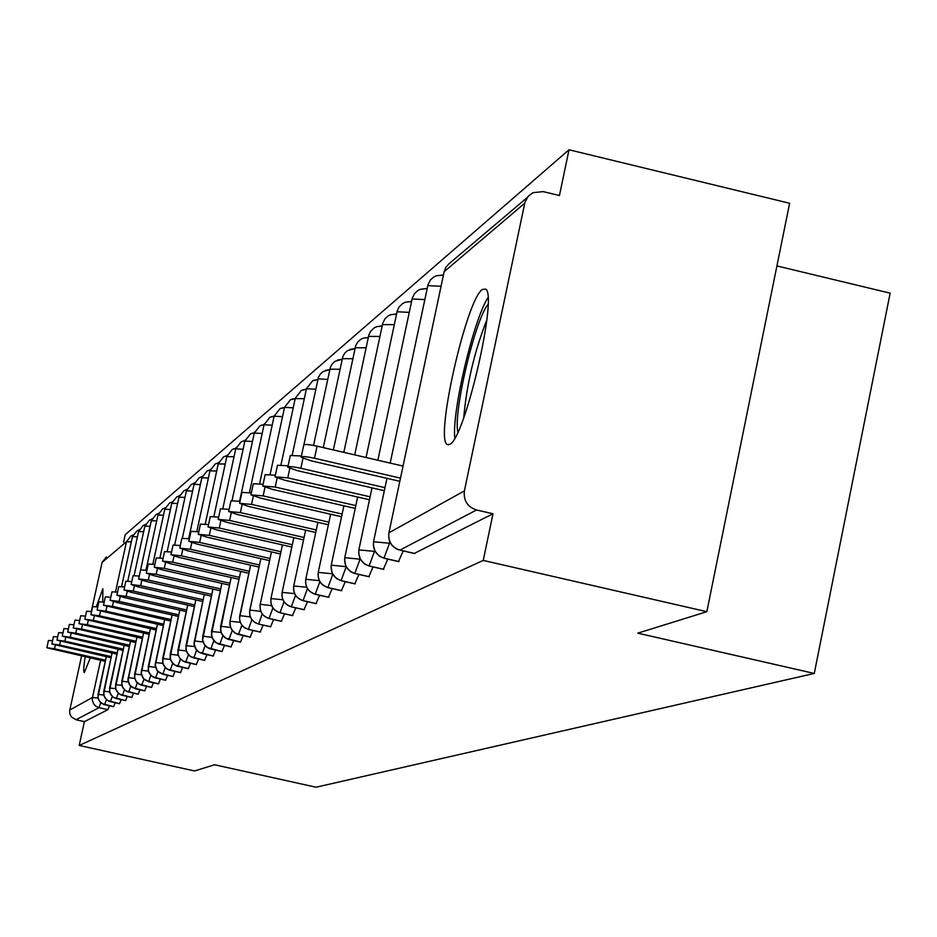 <?xml version="1.0" encoding="UTF-8"?>
<svg xmlns="http://www.w3.org/2000/svg" width="937" height="937" viewBox="0 0 937 937"><rect width="100%" height="100%" fill="white"/><g stroke="black" fill="none" stroke-linecap="round" stroke-linejoin="round"><path stroke-width="1.41" d="M449.819 444.314L447.453 444.571C434.37 441.011 466.333 299.161 482.391 289.451L485.624 289.1C498.191 294.616 464.893 438.891 449.819 444.314M90.268 657.985L84.318 672.567C83.323 672.122 83.604 666.875 85.162 656.837M96.277 606.696L102.894 588.752L102.754 601.941M569.005 149.779L559.448 195.528L543.191 191.616L532.895 192.694L528.222 196.231L524.954 202.263L464.389 490.894C463.358 500.522 467.411 506.882 476.558 509.986L492.991 513.769L483.246 560.42L706.838 611.697L789.622 203.27L569.005 149.779L125.242 534.664L123.579 542.254M776.914 265.944L890.15 293.164L814.276 673.445L316.05 787.221L214.55 764.756L194.603 770.964L79.2 745.465L84.4 721.631L107.942 709.66L99.017 707.681L75.956 719.757L84.4 721.631M75.956 719.757L71.388 716.934L69.783 713.678L69.607 710.96L81.578 656.041M91.311 611.545L102.063 562.446L106.338 556.976M483.246 560.42L79.2 745.465M706.838 611.697L637.769 633.166L814.276 673.445M109.406 705.784L107.942 709.66M492.991 513.769L414.365 553.404M403.168 550.944L398.553 561.474M387.801 559.12L383.385 569.204M373.055 566.944L368.838 576.63M358.894 574.451L354.854 583.763M345.284 581.666L341.419 590.615M332.202 588.6L328.489 597.209M319.611 595.264L316.05 603.545M307.477 601.683L304.057 609.659M295.787 607.855L292.508 615.55M284.52 613.805L281.358 621.231M273.639 619.556L270.594 626.724M263.133 625.096L260.193 632.018M252.978 630.449L250.156 637.137M243.163 635.614L240.434 642.091M233.664 640.615L231.041 646.881M224.482 645.452L221.94 651.52M215.58 650.126L213.132 656.005M206.96 654.658L204.594 660.351M198.597 659.051L196.313 664.567M190.492 663.302L188.278 668.667M182.633 667.437L180.49 672.637M174.996 671.442L172.923 676.491M167.582 675.331L165.58 680.227M160.379 679.102L158.435 683.869M153.387 682.768L151.501 687.407M146.582 686.329L144.755 690.838M139.964 689.796L138.184 694.188M133.522 693.169L131.789 697.433M127.245 696.449L125.57 700.607M121.142 699.646L119.514 703.687M115.192 702.75L113.611 706.697M106.279 656.708L97.928 697.245L99.24 700.888L101.992 703.617L113.717 706.721M138.489 530.201L137.048 530.752L132.48 536.585L121.587 586.515L132.48 536.585L137.399 536.889M103.749 691.283L112.065 653.03L103.632 694.118L104.956 697.807L107.743 700.56L119.631 703.71M144.661 524.919L143.232 525.47L138.617 531.384L127.783 581.022L138.571 531.513L143.654 531.689M118.05 649.259L109.477 690.909L110.824 694.645L113.658 697.433L125.687 700.63M150.998 519.496L149.58 520.047L144.895 526.032L134.143 575.4M115.614 684.596L124.152 645.37L115.497 687.606L116.856 691.401L119.713 694.223L131.918 697.468M157.51 513.933L156.104 514.483L151.361 520.55L140.644 569.766M130.466 641.388L121.669 684.221L123.052 688.063L125.945 690.932L138.313 694.212M164.198 508.217L162.792 508.768L157.99 514.917L145.961 570.176L157.99 514.917L163.46 515.245M135.104 688.683L129.985 685.533L127.912 679.793L136.907 637.289L128.006 680.731L129.411 684.631L132.351 687.535L144.884 690.862M171.061 502.349L169.667 502.888L164.807 509.119L152.848 564.097L164.748 509.283L170.429 509.459M143.572 633.084L134.53 677.158L135.947 681.105L138.934 684.057L151.63 687.43M178.124 496.317L179.283 496.036L176.742 496.856L171.811 503.169L159.922 557.831L171.752 503.333L177.585 503.509M148.526 681.656L143.267 678.411L141.136 672.52L150.388 628.75L141.241 673.48L142.682 677.486L145.703 680.473L158.576 683.893M186.662 489.805L184.003 490.648L179.014 497.043L167.208 551.378L178.955 497.231L184.964 497.395M148.257 666.594L157.416 624.288L148.14 669.686L149.592 673.75L152.661 676.783L165.72 680.262M192.846 483.726L194.275 483.387L191.488 484.265L186.416 490.754L174.692 544.76L186.416 490.754L192.542 491.105M162.722 674.207L157.322 670.869L155.132 664.813L164.654 619.708L155.237 665.797L156.713 669.92L159.829 672.989L173.076 676.526M200.53 477.156L202.099 476.792L199.183 477.694L194.041 484.277L182.387 538.002L194.041 484.277L200.342 484.64M162.675 658.453L172.103 614.977L162.546 661.78L164.045 665.961L167.208 669.088L180.654 672.672M210.146 470.011L207.1 470.924L201.888 477.601L188.653 538.646L201.83 477.811L208.389 477.975M170.194 654.424L179.775 610.116L170.077 657.645L171.6 661.897L174.809 665.059L188.454 668.702M216.588 463.428L218.45 463.007L215.264 463.956L209.97 470.737L196.817 531.455L209.97 470.737L216.67 471.112M187.693 605.103L177.843 653.382L179.389 657.692L182.645 660.913L196.489 664.614M224.985 456.249L227.012 455.792L223.662 456.776L218.298 463.651L205.238 524.029M185.983 645.511L195.833 599.926L185.842 648.99L187.412 653.37L190.715 656.638L204.781 660.398M235.831 448.39L232.329 449.385L226.883 456.354L213.917 516.357L226.813 456.6L234.016 456.752M202.146 653.534L198.984 652.269L196.348 649.95L193.982 643.438L204.243 594.585L194.088 644.469L195.692 648.908L199.054 652.234L213.32 656.052M244.944 440.73L241.266 441.749L235.737 448.835L222.865 508.44M202.755 636.2L212.922 589.08L202.615 639.784L204.231 644.305L207.651 647.678L222.151 651.555M251.772 433.351L254.349 432.812L250.495 433.878L244.873 441.069L232.095 500.311L244.873 441.069L252.475 441.491M211.551 631.304L221.882 583.388L211.411 634.958L213.062 639.549L216.529 642.981L231.252 646.928M264.058 424.672L260.006 425.738L254.302 433.046L239.614 501.201M220.605 626.478L231.146 577.508L220.488 629.98L222.174 634.642L225.688 638.132L240.668 642.138M274.072 416.262L269.844 417.34L264.047 424.766L249.453 492.569M240.727 571.429L230.045 621.032L229.881 624.815L231.591 629.57L235.175 633.107L250.39 637.195M281.241 408.157L284.426 407.525L279.999 408.673L274.119 416.215L259.619 483.609L274.119 416.215L282.517 416.672M248.282 629.324L244.885 627.977L242.039 625.459L240.165 622.156L239.474 618.408L250.612 565.14L239.767 615.644C238.982 622.601 241.898 627.181 248.528 629.383L260.451 632.077M306.329 389.265L301.374 390.413L295.296 398.213L281.018 464.693L295.214 398.588L290.505 399.689L284.532 407.372L270.137 474.321L284.532 407.372L293.222 407.829M258.471 623.983L255.028 622.613L251.374 619.006L249.851 615.457L249.57 611.592L260.849 558.639L249.816 610.057C249.019 617.132 251.994 621.793 258.729 624.042L270.852 626.783M260.17 604.552L271.449 551.893L260.217 604.283C259.408 611.474 262.442 616.218 269.294 618.514L281.627 621.301M317.842 379.637L312.63 380.797L306.446 388.738L292.285 454.761L306.446 388.738L315.792 389.23M282.435 544.912L271.004 598.286C270.184 605.618 273.264 610.444 280.245 612.775L292.789 615.621M329.765 369.658L322.972 371.602L320.22 374.156L318.404 377.459L303.904 444.7M293.831 537.662L282.189 592.079C281.346 599.539 284.485 604.459 291.594 606.836L304.361 609.729M342.134 359.339L335.036 361.295L332.225 363.896L330.386 367.257L313.555 445.426M305.638 530.155L293.785 585.648C292.93 593.238 296.127 598.251 303.365 600.676L316.366 603.627M354.971 348.623L347.533 350.602L344.675 353.249L342.801 356.681L323.277 447.605M317.901 522.342L305.813 578.961C304.958 586.703 308.214 591.809 315.582 594.269L328.84 597.279M368.3 337.519L363.029 338.245L360.511 339.522L357.606 342.216L355.697 345.706L333.349 449.936M330.632 514.237L318.322 572.015C317.444 579.909 320.759 585.11 328.278 587.628L341.782 590.697M382.144 325.982L376.522 326.72L373.992 327.997L370.548 331.393L368.838 335.083L343.82 452.36M343.879 505.804L331.323 564.788C330.433 572.835 333.818 578.152 341.478 580.717L355.24 583.845M396.55 314L390.542 314.738L388 316.027L384.978 318.826L382.753 323.242L354.713 454.878M357.653 497.02L344.851 557.281C343.938 565.491 347.393 570.902 355.205 573.526L369.248 576.723M411.53 301.538L405.124 302.276L402.582 303.576L398.998 307.102L397.229 310.932L366.051 457.514M372.001 487.872L358.93 549.457C358.016 557.831 361.53 563.36 369.506 566.042L383.819 569.309M427.143 288.573L420.291 289.299L417.75 290.611L414.599 293.515L412.292 298.118L377.869 460.243M386.946 478.35L373.617 541.305C372.668 549.855 376.264 555.5 384.404 558.241L399.021 561.579M443.424 275.08L436.103 275.783L433.55 277.106L430.341 280.069L427.986 284.766L390.179 463.101M55.306 645.242L54.533 648.791L46.85 647.748L105.249 661.335M46.862 647.678L48.455 640.439L52.566 640.756M54.533 648.791L105.506 660.187M60.448 641.4L59.64 645.043L51.851 643.988L111.034 657.774M51.863 643.93L53.479 636.598L57.696 636.914M59.64 645.043L111.292 656.603M65.707 637.453L64.887 641.189L56.993 640.135L116.973 654.131M57.005 640.076L58.633 632.651L62.966 632.967M64.887 641.189L117.23 652.913M71.118 633.4L70.275 637.242L62.264 636.188L123.063 650.383M62.275 636.118L63.927 628.598L68.378 628.926M70.275 637.242L123.333 649.142M76.67 629.242L75.815 633.189L67.675 632.124L129.329 646.53M67.698 632.053L69.361 624.429L73.941 624.768M75.815 633.189L129.599 645.253M457.853 432.18C453.098 412.655 474.989 319.822 488.025 304.373M486.842 319.833C474.438 351.445 466.731 384.111 463.71 417.855M487.943 297.638C473.396 320.196 451.833 411.624 454.773 438.153M82.386 624.967L81.496 629.02L73.238 627.954L135.76 642.583M73.262 627.872L74.948 620.153L79.657 620.493M81.496 629.02L136.041 641.271M88.254 620.563L87.34 624.745L78.966 623.667L142.377 638.519M78.977 623.585L80.687 615.761L85.536 616.113M87.34 624.745L142.67 637.172M94.286 616.031L93.349 620.341L84.845 619.263L149.17 634.337M84.857 619.17L86.591 611.24L91.568 611.592M93.349 620.341L149.475 632.955M100.493 611.381L99.521 615.808L90.889 614.731L156.163 630.051M90.912 614.625L92.669 606.602L97.788 606.953M99.521 615.808L156.479 628.622M106.877 606.579L105.881 611.147L97.108 610.057L163.366 625.635M97.132 609.964L98.912 601.812L104.194 602.175M105.881 611.147L163.682 624.171M113.459 601.648L112.428 606.356L103.515 605.255L170.78 621.09M103.538 605.15L105.342 596.892L110.789 597.267M112.428 606.356L171.108 619.58M120.229 596.553L119.175 601.413L110.121 600.312L117.465 602.655L178.417 616.405M110.144 600.195L111.971 591.821L117.57 592.196M119.175 601.413L178.744 614.848M127.209 591.306L126.12 596.319L116.914 595.218L124.363 597.607L186.276 611.58M116.938 595.1L118.8 586.597L124.574 586.984M126.12 596.319L186.627 609.975M134.413 585.894L133.277 591.071L123.918 589.959L131.473 592.395L194.392 606.614M123.953 589.841L125.827 581.221L131.789 581.608M133.277 591.071L194.744 604.962M141.827 580.308L140.667 585.66L131.145 584.547L138.805 587.03L202.755 601.484M131.18 584.407L133.089 575.669L139.238 576.068M140.667 585.66L203.118 599.785M149.487 574.545L148.292 580.073L138.606 578.961L146.359 581.479L211.387 596.201M138.641 578.82L140.573 569.942L146.922 570.34M148.292 580.073L211.762 594.445M157.404 568.595L156.163 574.299L146.301 573.198L154.172 575.763L220.3 590.743M146.336 573.034L148.304 564.027L154.863 564.437M156.163 574.299L220.687 588.928M165.568 562.434L164.28 568.349L154.254 567.236L162.23 569.86L229.506 585.11M154.289 567.072L156.28 557.925L163.061 558.335M164.28 568.349L229.905 583.236M174.013 556.074L172.677 562.188L162.464 561.076L170.557 563.746L239.017 579.3M162.511 560.9L164.525 551.612L171.541 552.034M172.677 562.188L239.439 577.356M182.738 549.492L181.368 555.828L170.967 554.716L179.166 557.445L248.855 573.28M171.002 554.528L173.052 545.088L180.314 545.521M181.368 555.828L249.289 571.277M191.769 542.664L190.352 549.246L179.752 548.133L188.079 550.909L259.045 567.061M179.799 547.934L181.872 538.342L189.391 538.787M190.352 549.246L259.49 564.976M201.127 535.601L199.651 542.429L188.841 541.317L197.297 544.151L269.587 560.619M188.887 541.106L191.007 531.361L198.796 531.806M199.651 542.429L270.043 558.475M210.813 528.281L209.279 535.367L198.269 534.266L206.843 537.159L280.503 553.954M198.316 534.031L200.459 524.123L208.541 524.591M209.279 535.367L280.983 551.729M220.851 520.691L219.27 528.046L208.037 526.957L216.74 529.909L291.817 547.056M208.084 526.699L210.263 516.638L218.649 517.107M219.27 528.046L292.309 544.737M231.275 512.808L229.624 520.457L218.157 519.367L227 522.389L303.553 539.888M218.216 519.098L220.429 508.861L229.132 509.341M229.624 520.457L304.068 537.487M242.086 504.61L240.376 512.586L228.663 511.508L237.647 514.577L315.746 532.462M228.733 511.215L230.982 500.803L240.024 501.283M240.376 512.586L316.273 529.967M253.318 496.106L251.538 504.399L239.579 503.333L248.703 506.472L328.395 524.755M239.649 503.017L241.933 492.429L251.339 492.921M251.538 504.399L328.946 522.167M264.995 487.24L263.133 495.896L250.929 494.853L260.193 498.051L341.548 516.744M250.999 494.502L253.318 483.726L263.11 484.23M263.133 495.896L342.122 514.05M277.141 478.022L275.197 487.053L262.723 486.022L272.14 489.301L355.24 508.416M262.805 485.647L265.159 474.684L275.361 475.188M275.197 487.053L355.826 505.605M289.791 468.406L287.764 477.847L275.01 476.839L284.579 480.189L369.483 499.749M275.091 476.429L277.493 465.267L288.116 465.783M287.764 477.847L370.103 496.821M302.967 458.38L300.847 468.254C292.367 466.474 288.01 466.146 287.8 467.27L297.521 470.69L384.322 490.719M287.893 466.825L290.329 455.464L301.421 455.991M300.847 468.254L384.978 487.673M301.245 456.811L303.729 445.239C303.904 444.021 308.355 444.337 317.081 446.164L314.492 458.252C305.767 456.424 301.316 456.108 301.14 457.291L311.025 460.793L399.806 481.313M317.081 446.164L403.027 466.076M314.492 458.252L400.486 478.139M69.76 710.059L92.482 697.444L100.587 660.292M115.532 591.856L126.483 541.691L102.063 562.446M131.297 541.961L126.483 541.691L130.993 535.929L132.89 535.261L130.993 535.929M100.751 702.738L99.017 707.681L95.562 706.041L93.641 703.91L92.341 700.314L92.482 697.444L98.034 698.1M524.72 203.224L444.138 271.718L388.925 532.802L464.389 490.894M476.558 509.986L399.947 550.101L414.868 553.521M527.144 197.602L448.6 264.105L445.754 267.537L443.986 272.433M388.82 533.294L388.925 532.802C387.965 541.539 391.631 547.302 399.947 550.101L414.552 553.556M104.581 704.683L106.443 699.646M113.67 706.732L103.702 704.46L99.779 701.719L98.08 698.276L98.069 694.34L103.749 695.031M374.659 550.558L375.163 551.542M389.827 541.855L389.534 543.249L390.67 543.507M110.367 701.649L112.288 696.46M116.305 698.545L118.285 693.193M109.594 688.027L115.638 688.648M134.132 575.4L144.895 526.032L150.072 526.348M103.773 691.166L109.617 691.881M122.407 695.348L124.445 689.831M115.602 684.701L121.822 685.334M151.325 520.726L156.678 520.867M128.662 692.056L130.77 686.376M121.787 681.269L128.182 681.925M144.813 690.885L135.174 688.73L137.282 682.827M141.721 685.216L143.958 679.173M151.571 687.442L140.773 684.982L136.533 682.019L134.694 678.283L134.67 674.008L141.452 674.827M128.158 677.627L134.729 678.423M158.505 683.916L148.596 681.703L150.845 675.413M155.519 677.978L157.92 671.536M141.382 670.283L148.362 671.126M173.005 676.537L162.804 674.253L165.205 667.542M148.28 666.453L155.495 667.32M170.136 670.318L172.713 663.431M162.663 658.606L170.382 659.367M155.39 662.506L162.827 663.396M177.784 666.312L180.443 659.179M185.655 662.178L188.407 654.799M196.395 664.626L184.636 661.932L180.021 658.699L178.018 654.647L177.995 649.95L186.205 650.934M218.239 463.909L225.208 464.049M170.229 654.26L178.171 655.221M193.772 657.926L196.618 650.278M185.959 645.687L194.486 646.53M213.226 656.064L202.228 653.604L205.098 645.605M222.854 508.428L235.737 448.835L243.093 449.245M210.778 649.001L213.847 640.779M222.034 651.578L209.724 648.744L206.597 647.045L204.207 644.398L202.579 639.948L202.767 636.188L211.879 637.289M194.252 640.92L203.048 641.974M219.703 644.328L222.889 635.778M211.528 631.515L221.003 632.44M239.603 501.201L254.302 433.046L262.161 433.48M228.909 639.491L232.224 630.613M249.441 492.569L264.047 424.766L272.175 425.211M238.431 634.501L241.887 625.26M229.998 621.266L240.212 622.273M220.652 626.256L230.443 627.439M260.31 632.1L248.399 629.406L251.866 619.72M270.711 626.806L258.6 624.065L262.208 613.969M295.214 398.588L304.314 398.693M239.767 615.644L250.32 616.921M269.024 618.443L272.913 607.996M249.816 610.057L260.791 611.392M279.964 612.716L284.016 601.8M292.637 615.644L280.081 612.81C273.241 610.537 270.196 605.794 270.945 598.579L282.892 599.75M318.006 378.841L327.681 379.426M260.217 604.283L271.636 605.677M291.29 606.766L295.53 595.358M282.119 592.383L294.569 593.613M329.871 369.19L340.014 369.272M303.049 600.594L307.465 588.659M293.714 585.965L306.704 587.241M342.274 358.672L352.816 358.73M315.242 594.187L319.868 581.678M305.755 579.3L319.318 580.635M355.158 347.744L366.109 347.803M327.915 587.534L332.764 574.404M318.252 572.378L332.424 573.772M368.534 336.395L379.918 336.453M341.091 580.624L346.175 566.803M331.253 565.175L346.093 566.651M382.437 324.612L394.278 324.647M354.807 573.432L360.054 559.19M344.769 557.691L360.054 559.178M396.901 312.349L397.019 311.752L409.235 312.372M369.073 565.936L374.495 551.389L358.848 549.89M411.952 299.582L412.081 298.962L424.812 299.594M383.947 558.124L389.534 543.249L373.523 541.773M427.635 286.289L427.776 285.621L441.046 286.289M399.455 549.984L396.07 548.766L392.111 545.545L389.523 541.117L388.691 537.334M447.453 444.571L448.472 444.806M98.045 694.352L106.256 656.708M133.077 534.828L132.468 536.608M103.738 691.26L104.066 696.097L106.9 700.033L109.477 701.426L119.573 703.722M139.191 529.639L138.594 531.396M109.582 688.016L109.922 692.911L112.791 696.894L115.403 698.311L125.628 700.642M109.606 687.934L118.039 649.247M145.469 524.31L144.884 526.055M115.591 684.678L115.93 689.644L118.847 693.673L121.494 695.113L131.859 697.479M140.62 569.778L151.314 520.691M151.911 518.84L151.337 520.562M121.775 681.258L122.115 686.294L125.066 690.37L127.748 691.822L138.243 694.223M121.787 681.164L130.442 641.388M158.529 513.23L157.966 514.928M165.334 507.467L164.783 509.142M134.659 674.019L143.56 633.084M172.314 501.541L171.787 503.181M179.506 495.462L178.99 497.067M148.245 666.57L148.608 671.888L151.735 676.198L154.558 677.744L165.65 680.274M186.896 489.208L186.393 490.765M186.674 489.793L185.374 490.11M194.498 482.766L194.018 484.288M162.651 658.582L163.038 664.052L166.247 668.491L169.152 670.072L180.572 672.684M202.322 476.148L201.865 477.624M170.183 654.401L170.581 659.953L173.837 664.45L176.777 666.055L188.36 668.713M210.38 469.332L209.947 470.749M210.157 469.999L208.436 470.386M177.971 649.962L187.681 605.091M205.226 524.029L218.239 463.885M218.684 462.316L218.274 463.674M185.948 645.663L186.358 651.379L189.707 656.017L192.741 657.669L204.676 660.409M227.246 455.101L226.871 456.378M236.065 447.652L235.726 448.846M235.843 448.366L233.641 448.846M245.178 439.968L244.862 441.081M244.955 440.706L242.554 441.222M211.516 631.491L211.949 637.488L215.463 642.337L218.637 644.07L231.146 646.952M254.571 432.051L254.29 433.07M220.605 626.466L221.038 632.545L224.611 637.476L227.832 639.233L240.54 642.161M264.281 423.887L264.035 424.789M264.07 424.648L261.271 425.222M229.987 621.254L230.443 627.439L234.063 632.44L237.342 634.232L250.261 637.219M230.033 621.044L240.715 571.429M274.307 415.454L274.108 416.227L271.098 416.824M295.19 398.53L291.735 399.185M260.158 604.552C259.42 611.65 262.407 616.312 269.153 618.537L281.475 621.325M306.34 389.218L302.592 389.909M317.854 379.579L313.825 380.305M282.119 592.407C281.369 599.75 284.473 604.564 291.419 606.871L304.197 609.764M329.777 369.611L325.467 370.349M293.656 586.304C293.07 593.636 296.244 598.438 303.178 600.699L316.191 603.651M342.146 359.269L337.531 360.042M305.638 579.991C305.239 587.3 308.484 592.079 315.394 594.304L328.641 597.314M354.982 348.552L350.04 349.337M318.264 572.39C317.491 580.132 320.759 585.227 328.067 587.663L341.572 590.732M368.311 337.437L363.029 338.245M331.054 566.733L332.213 573.327L336.406 578.516L341.255 580.753L355.018 583.88M382.167 325.9L376.522 326.72M344.558 559.764L345.905 566.276L350.145 571.359L353.682 573.198L369.002 576.759M396.562 313.907L390.542 314.738M358.637 552.549L360.171 558.956L364.458 563.922L369.248 566.077L383.561 569.345M411.554 301.445L405.124 302.276M373.324 545.076L375.069 551.354L379.391 556.168L384.123 558.276L398.729 561.614M427.167 288.467L420.291 289.299M443.447 274.963L436.103 275.783"/></g></svg>

